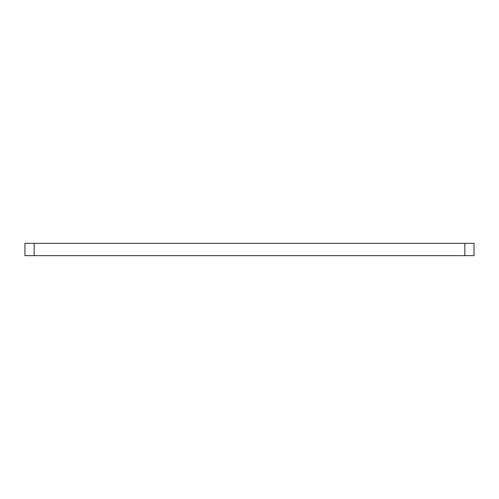 <?xml version="1.0" encoding="UTF-8"?>
<svg xmlns="http://www.w3.org/2000/svg" width="499" height="499" viewBox="0 0 499 499"><rect width="100%" height="100%" fill="white"/><g stroke="black" fill="none" stroke-linecap="round" stroke-linejoin="round"><path stroke-width="0.75" d="M464.825 243.35L474.05 243.35L474.05 255.65L464.825 255.65L464.825 243.35L34.175 243.35L34.175 255.65L24.95 255.65L24.95 243.35L34.175 243.35M464.825 255.65L34.175 255.65M474.05 255.65L474.05 243.35"/></g></svg>
